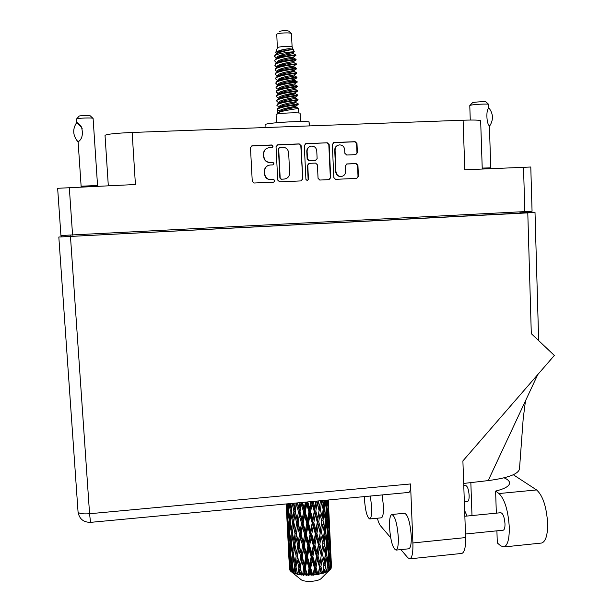 <?xml version="1.0" encoding="UTF-8"?>
<svg xmlns="http://www.w3.org/2000/svg" width="612" height="612" viewBox="0 0 612 612"><rect width="100%" height="100%" fill="white"/><g stroke="black" fill="none" stroke-linecap="round" stroke-linejoin="round"><path stroke-width="0.92" d="M338.291 145.143C335.965 145.931 334.772 147.591 334.718 150.116L335.705 171.895C336.072 174.672 337.61 176.241 340.326 176.585L341.435 176.493M336.08 171.819C336.439 174.611 337.985 176.18 340.7 176.524L341.075 176.516C343.959 176.095 345.474 174.389 345.627 171.398L345.382 165.852L347.08 163.932L356.123 163.549L357.936 165.301L358.418 176.478L356.727 178.383L335.537 179.339L333.831 177.579L332.316 144.44L334.022 142.52L355.121 141.686L356.98 143.453L357.385 152.732L355.702 154.645L346.683 155.02L344.816 153.252L344.655 149.619C344.189 146.52 342.429 144.945 339.385 144.899C336.638 145.434 335.208 147.132 335.085 150.009L335.705 171.895M307.247 180.624L308.448 179.278L307.775 165.255L309.496 163.335L315.57 163.075L317.421 164.842L318.049 178.291L319.755 180.05L328.996 179.637L330.702 177.725L329.172 144.562L327.29 142.787L305.878 143.644L304.294 145.557L305.923 179.393L307.247 180.624M307.239 180.624L308.448 179.278M61.682 235.551L61.751 236.584M302.741 178.979L301.127 145.687L299.222 143.904L277.764 144.753L276.035 146.689L277.726 180.104L279.638 181.879L301.02 180.907L302.741 178.979L300.813 145.801L298.916 144.019L277.007 144.952M269.318 147.706L271.927 147.591C273.426 146.605 273.35 145.733 271.697 144.99L252.022 145.786L250.476 147.706L252.251 181.251L253.919 183.019L273.587 182.147C275.148 181.305 275.148 180.441 273.602 179.561L270.282 179.66C267.069 179.163 265.241 177.273 264.805 173.992L264.659 171.207C264.828 167.589 266.679 165.523 270.198 165.011L272.707 164.903C274.306 163.97 274.26 163.106 272.592 162.302L270.007 162.41C266.48 162.172 264.445 160.268 263.91 156.695L263.764 153.903C263.887 150.491 265.577 148.441 268.852 147.737L269.318 147.706M57.658 188.297L135.42 184.518L132.146 132.467L463.1 120.22C474.124 119.86 479.976 120.051 480.657 120.778L482.248 169.004M463.1 120.22L464.806 169.784L530.788 167.007L532.058 211.224L60.932 235.521L57.643 188.282M108.316 185.727L105.027 135.374C106.526 134.181 115.561 133.209 132.146 132.467M526.052 211.653L526.083 212.502M267.161 148.219C264.736 149.343 263.52 151.271 263.512 154.002L263.764 153.903M272.891 164.88C274.015 163.756 273.824 162.922 272.325 162.387L269.747 162.494C266.22 162.256 264.193 160.359 263.657 156.794L263.512 154.002M268.599 165.309C265.845 166.303 264.445 168.3 264.407 171.276L264.659 171.207M273.64 182.147C274.88 181.144 274.773 180.303 273.334 179.614L270.022 179.721C266.809 179.217 264.988 177.335 264.552 174.06L264.407 171.276M272.126 147.553C273.12 146.39 272.891 145.58 271.43 145.113L251.379 146.016M301.089 180.9L302.427 179.041M279.906 147.278L278.697 148.632L280.174 177.954L281.375 179.194L284.144 179.079C287.648 178.559 289.484 176.501 289.652 172.898L288.665 152.885C288.137 149.297 286.095 147.393 282.545 147.171L279.906 147.278M279.355 147.431L278.697 148.632M284.878 178.995L281.092 179.255L279.891 178.016L278.414 148.739M305.319 143.805L327.29 142.787M329.011 179.637L330.342 177.778L328.812 144.677L326.938 142.902M308.968 163.435L307.453 165.339L308.127 179.339M316.756 150.85C316.274 147.721 314.492 146.146 311.401 146.115C308.655 146.666 307.216 148.372 307.102 151.248L307.476 158.975L309.366 160.742L315.41 160.489L317.123 158.569L316.756 150.85M310.2 146.406C307.958 147.247 306.819 148.9 306.78 151.348L307.102 151.248M315.616 160.466L309.029 160.834L307.155 159.066L306.78 151.348M356.697 178.383L358.02 176.539L357.53 165.385L355.717 163.626L346.606 164.024M355.824 154.637L356.98 152.839L356.582 143.568L354.723 141.8L333.379 142.673M504.074 477.819C507.677 479.387 509.521 481.116 509.597 482.998C509.444 486.112 504.785 488.812 495.613 491.076L498.994 493.54C504.716 499.231 508.151 510.462 509.291 527.23C509.429 538.942 507.646 545.522 503.951 546.952L500.685 545.827L497.304 542.928L496.906 530.826M513.3 474.736L536.586 489.944C542.821 495.552 546.508 506.69 547.648 523.359C547.717 535.01 545.728 541.566 541.666 543.028L540.993 543.096M364.347 496.607L364.408 498.78C365.333 510.921 367.123 517.653 369.778 518.953C371.232 518.157 371.851 514.172 371.637 506.996L370.359 496.041M381.215 517.844L381.444 517.821C382.974 517.01 383.632 513.032 383.426 505.864L382.125 494.932M389.53 527.337C390.609 541.023 392.782 548.612 396.063 550.104C397.769 549.232 398.519 544.963 398.305 537.313C397.188 523.451 395.008 515.847 391.772 514.501C390.051 515.426 389.301 519.703 389.53 527.337M408.571 548.819L408.877 548.788C410.66 547.908 411.455 543.647 411.264 536.013C410.132 522.174 407.875 514.593 404.494 513.261L392.062 514.47M464.852 516.26L500.754 512.718C502.995 513.338 504.41 517.041 504.999 523.826C505.045 527.59 504.464 529.709 503.263 530.183L503.064 530.206M463.774 485.721L465.663 485.546C467.484 486.096 468.647 489.393 469.144 495.422C469.205 498.956 468.716 500.937 467.683 501.366L467.53 501.381M495.613 491.076L496.332 513.154M377.382 518.211C378.338 521.891 379.363 524.392 380.45 525.716L390.663 537.657M78.038 511.724L58.821 237.035L527.789 212.884L531.3 333.67L554.357 355.45L462.894 460.92L465.61 537.581C465.778 547.013 464.546 552.292 461.915 553.416L409.933 558.832L407.921 557.838L400.883 549.607M409.933 558.832C412.159 557.746 413.146 552.452 412.901 542.951L410.53 483.954C410.652 488.988 410.117 491.811 408.908 492.415L408.709 492.438M461.915 553.416L461.471 553.462M58.836 237.02L520.376 213.106M527.789 212.884L534.222 212.349L520.368 212.8M525.463 400.868L523.183 418.845L519.481 469.029C518.226 474.162 507.792 478.018 488.185 480.596L463.689 483.442M488.185 480.596L537.749 374.605M467.063 516.038L464.653 510.622M470.842 482.608L471.99 515.556M76.791 122.622L77.02 122.637C78.152 122.836 79.644 124.297 81.48 127.005C83.309 134.105 82.253 139.016 78.313 141.732L77.648 141.448C72.79 135.298 72.453 129.033 76.63 122.652L76.576 118.957C76.5 118.101 92.963 117.558 93.085 118.399L93.1 118.445M78.129 142.007L81.121 186.216L97.545 185.49L93.1 118.437M76.63 118.896L79.155 116.135C79.116 115.553 90.056 115.194 90.163 115.767L93.039 118.361M77.923 141.747L78.321 141.724M75.383 138.205L78.129 142.045M76.63 122.652L81.633 127.418L82.176 128.604M291.343 33.507L288.665 31.059C285.575 30.371 282.43 30.508 279.24 31.487M292.131 47.162L291.419 33.576C290.769 32.329 277.565 32.926 276.762 34.249L277.358 47.851L275.706 52.548M274.444 56.312L274.536 56.021C275.836 53.397 294.066 51.454 294.318 51.844L292.123 47.116C292.062 45.892 278.292 46.451 277.435 47.713L277.358 47.835M300.5 121.581L300.102 113.365C300.653 112.149 277.504 113.136 276.089 114.383L276.372 122.752M291.587 121.78L285.261 122.086M274.451 56.128L275.607 54.468C278.781 51.798 291.863 49.771 292.949 49.212L289.101 48.669C282.645 49.381 278.215 50.612 275.813 52.364L276.548 53.848M281.918 51.362L280.678 51.094L281.979 51.339M293.393 102.166L295.665 102.51L298.235 103.879C298.755 104.139 280.357 106.113 277.534 108.615L277.098 109.334L277.335 114.008M298.235 103.879L298.151 104.507C297.027 104.836 278.299 107.108 277.228 109.517L279.646 110.826L279.692 111.774M293.768 106.595L295.871 106.932L298.449 108.316C298.977 108.615 280.487 110.619 277.741 113.075L277.228 109.517M295.887 55.447L295.596 54.904C293.852 54.843 278.475 56.633 275.331 59.288L274.666 60.94L276.027 62.24M289.162 57.742L293.63 58.079L293.5 57.008L295.864 55.447C295.565 55.187 275.874 57.444 274.765 60.496L274.666 60.94M293.576 58.048L296.078 59.356C296.575 59.165 279.003 60.894 275.53 63.786L274.887 65.4L276.211 66.67M296.078 59.356L296.07 59.922C295.695 59.716 276.096 61.98 274.987 64.971L274.887 65.4M296.07 59.922L293.706 61.483L293.844 62.546L296.292 63.824C296.789 63.679 279.141 65.43 275.729 68.292L275.117 69.867L276.402 71.099M296.292 63.824L296.285 64.39C295.833 64.245 276.318 66.509 275.216 69.439L275.117 69.867M290.065 66.654L293.997 66.968L296.506 68.292C297.011 68.184 279.271 69.967 275.928 72.782L275.339 74.327L276.593 75.528M296.506 68.292L296.491 68.858C295.963 68.766 276.532 71.038 275.438 73.907L275.339 74.327M290.516 71.099L294.211 71.42L296.728 72.751C297.233 72.69 279.409 74.496 276.127 77.28L275.561 78.787L276.785 79.95M296.728 72.751L296.705 73.325C296.093 73.287 276.754 75.559 275.66 78.367L275.561 78.787M296.705 73.325L294.334 74.901L294.418 75.873L296.942 77.204C297.447 77.189 279.546 79.025 276.326 81.763L275.79 83.24L276.976 84.364M296.942 77.204L296.912 77.785C296.231 77.808 276.976 80.08 275.89 82.834L275.79 83.24M291.388 79.988L294.632 80.325L297.157 81.664C297.669 81.687 279.684 83.546 276.532 86.254L276.012 87.684L277.167 88.778M297.157 81.664L297.118 82.245C296.361 82.322 277.198 84.594 276.111 87.287L276.012 87.684M294.93 84.816L297.371 86.108C297.883 86.185 279.822 88.067 276.731 90.729L276.234 92.137L279.103 93.766M297.371 86.108L297.325 86.705C296.491 86.828 277.42 89.1 276.333 91.739L276.234 92.137M297.325 86.705L294.961 88.281L295.152 89.291L297.593 90.561C298.105 90.675 279.952 92.58 276.93 95.204L276.456 96.574L277.55 97.606M297.593 90.561L297.531 91.157C296.629 91.333 277.641 93.613 276.563 96.191L276.456 96.574M292.628 93.307L295.252 93.644L297.807 95.005C298.319 95.166 280.089 97.094 277.137 99.68L276.685 101.018L277.741 102.013M297.807 95.005L297.746 95.61C296.759 95.839 277.856 98.111 276.785 100.636L276.685 101.018M295.581 98.142L298.021 99.442C298.541 99.657 280.22 101.607 277.335 104.147L276.907 105.455L279.546 107.276M298.021 99.442L297.945 100.062C296.897 100.337 278.077 102.617 277.007 105.08L276.907 105.455M276.884 57.658L277.519 57.842M274.536 56.021L275.836 57.811M282.553 63.732L285.827 64.053M277.343 66.54L278.062 66.746L276.356 67.878M277.573 70.977L278.33 71.191M278.032 79.843L278.873 80.073M289.92 81.396L297.004 81.633M278.728 93.123L279.692 93.361M287.189 94.378L291.419 94.661M285.483 94.776L289.277 95.082M279.432 106.366L280.541 106.626M288.627 107.628L292.857 107.903M279.386 106.901L279.913 107.031L278.077 108.255M286.821 108.018L290.754 108.324M286.355 503.944L286.362 504.602L286.309 503.944M286.156 503.959L286.691 514.967L286.118 503.967M286.684 505.634L286.362 504.602M286.73 515.09L287.082 521.715M287.043 503.875L287.701 509.207L287.51 516.398L286.691 503.913M287.946 503.791L287.839 505.917L287.556 503.829M288.459 508.021L287.839 505.917M287.701 509.207L288.382 509.245M286.906 518.662L286.722 511.533L287.472 519.657L287.502 526.794L286.906 518.662M286.906 510.592L286.722 511.533M287.472 519.657L287.946 519.71M287.992 518.004L287.51 516.398M287.127 523.574L287.824 537.076L287.127 523.574M287.824 527.819L287.502 526.794M287.862 537.191L288.214 543.777M287.938 520.093L288.198 512.879L289.392 520.98L288.979 528.21L287.938 520.093M289.071 503.691L290.241 510.37L289.629 517.676L288.367 509.597L288.734 503.722M290.93 503.515L290.562 507.027L289.927 503.607M291.343 510.041L290.562 507.027M290.241 510.37L291.312 510.354M290.34 520.246L289.629 517.676M288.55 510.836L288.198 512.879M289.392 520.98L290.272 520.996M287.824 530.474L287.87 523.352L288.841 531.461L288.65 538.606L287.824 530.474M288.145 521.837L287.87 523.352M288.841 531.461L289.53 531.507M289.598 530.306L288.979 528.21M288.038 540.771L287.854 533.695L288.612 541.834L288.635 548.888L288.038 540.771M288.038 532.761L287.854 533.695M288.612 541.834L289.086 541.888M289.132 540.212L288.65 538.606M288.26 545.613L288.956 559.085L288.26 545.613M288.956 549.92L288.635 548.888M288.986 559.207L289.338 565.756M289.507 531.874L289.981 524.652L291.381 532.715L290.769 539.975L289.507 531.874M290.249 521.347L290.922 514.026L292.513 522.067L291.702 529.411L290.249 521.347M292.161 503.401L293.898 511.272L292.918 518.701L291.274 510.683L292.115 503.401M295.076 503.125L294.372 507.876L293.324 503.286M293.898 511.272L295.076 511.173L293.668 504.831M295.229 511.494L296.399 503.936L298.434 511.854L297.18 519.42L294.372 507.876M292.513 522.067L293.699 522.005L292.918 518.701M291.335 511.005L290.922 514.026M292.482 532.409L291.702 529.411M290.379 522.112L289.981 524.652M291.381 532.715L292.452 532.7M289.071 542.301L289.338 535.14L290.532 543.249L290.119 550.402L289.071 542.301M289.69 533.106L289.338 535.14M290.532 543.249L291.411 543.272M291.48 542.538L290.769 539.975M288.956 552.582L289.002 545.522L289.981 553.638L289.782 560.722L288.956 552.582M289.285 544.022L289.002 545.522M289.981 553.638L290.662 553.684M290.738 552.506L290.119 550.402M289.17 562.772L288.986 555.78L289.744 563.912L289.751 570.07L289.17 562.772M289.17 554.855L288.986 555.78M289.744 563.912L290.218 563.973M290.272 562.321L289.782 560.722M289.461 568.892L289.384 567.584M291.381 543.647L292.062 536.372L293.645 544.42L292.842 551.695L291.381 543.647M292.414 533.06L293.27 525.708L295.03 533.695L294.051 541.084L292.414 533.06M293.706 522.342L294.732 514.891L296.636 522.847L295.512 530.329L293.699 522.005L293.27 525.708M300.033 502.659L299.031 508.388L297.577 502.888M298.434 511.854L299.543 511.67L297.325 502.911M299.987 511.961L301.372 504.265L303.567 512.06L302.144 519.779L299.031 508.388M296.468 502.995L296.399 503.936M296.636 522.847L297.792 522.702L295.076 511.173L294.732 514.891M298.098 523.015L299.383 515.419L301.509 523.268L300.155 530.902L297.18 519.42M295.03 533.695L296.208 533.595L294.885 527.613M296.361 533.939L297.531 526.45L299.566 534.33L298.312 541.872L295.512 530.329M293.645 544.42L294.831 544.359L294.051 541.084M292.475 533.366L292.062 536.372M290.639 554.082L291.121 546.921L292.513 554.985L291.901 562.183L290.639 554.082M291.511 544.397L291.121 546.921M292.513 554.985L293.584 554.977M293.622 554.686L292.842 551.695M290.203 564.402L290.471 557.325L291.664 565.419L291.289 571.669L290.203 564.402M290.822 555.298L290.471 557.325M291.664 565.419L292.551 565.45M292.613 564.738L291.901 562.183M290.516 571.042L290.134 567.599L290.516 571.042M290.532 571.057L291.113 571.539M290.409 566.1L290.134 567.599M293.546 555.352L294.41 548.054L296.162 556.04L295.183 563.377L293.546 555.352M294.839 544.726L295.864 537.321L297.769 545.269L296.644 552.69L294.831 544.359L294.41 548.054M305.426 502.146L304.225 508.534L302.489 502.429M291.289 571.669L292.368 572.503L292.253 569.091L292.827 572.526L294.142 573.406L292.513 565.848L293.194 558.649L294.777 566.674L294.066 573.039L295.16 573.788L295.535 570.308L296.269 573.712L297.639 574.484L295.971 567.003L296.996 559.666L298.893 567.592L297.899 574.087L298.947 574.752L299.283 574.331L299.788 571.18L300.637 574.53L301.976 575.196L300.347 567.798L301.632 560.301L303.759 568.104L302.565 574.737L303.498 575.334L304.141 574.852L304.738 571.631L305.663 574.92L306.872 575.487L307.308 574.951L305.373 568.173L306.811 560.516L309.037 568.173L307.752 574.951L308.517 575.494L309.427 574.928L310.047 571.631L310.995 574.859L312.013 575.349L312.678 574.752L310.72 568.104L312.189 560.294L314.392 567.798L313.122 574.714L313.658 575.211L314.775 574.546L315.387 571.187L316.305 574.354L317.054 574.775L317.896 574.102L316.022 567.592L317.399 559.643L319.464 567.003L318.309 574.033L318.6 574.507L319.839 573.735L320.382 570.323L321.667 573.819L322.623 573.062L320.94 566.681L322.111 558.618L323.924 565.84L323.006 573.436L324.291 572.557L324.712 569.106L325.546 572.534L326.556 571.692L325.148 565.419L326.012 557.28L327.481 564.394L326.594 572.067L327.833 571.08L328.101 567.607L328.445 571.011L329.44 570.086L328.369 563.897L328.851 555.727L329.914 562.757L329.623 569.948L329.134 570.491L330.25 569.412L330.342 565.932L330.717 568.9L330.25 569.412M291.71 572.029L301.272 579.824C305.036 582.387 318.102 581.584 321.07 578.608L329.508 570.132M331.482 567.148L331.299 564.188L331.482 567.148M331.176 568.211L330.411 562.221L330.465 554.051L331.176 568.211M330.702 568.785L331.1 568.357M328.659 570.606L327.833 571.08M325.431 572.151L324.291 572.557M321.224 573.429L319.839 573.735M318.309 574.033L317.896 574.102M316.305 574.354L314.775 574.546M313.122 574.714L312.678 574.752M310.995 574.859L309.427 574.928M307.752 574.951L307.308 574.951M305.663 574.92L304.141 574.852M302.565 574.737L302.152 574.699M300.637 574.53L299.283 574.331M296.269 573.712L295.16 573.398M292.827 572.526L292.031 572.121M303.567 512.06L304.524 511.816L301.961 502.475M305.243 512.053L306.711 504.219L308.961 511.892L307.484 519.741L305.243 512.053L304.524 511.816L304.225 508.534M301.395 502.529L301.372 504.265M301.509 523.268L302.55 523.046L299.543 511.67L299.383 515.419M303.139 523.321L304.577 515.579L306.811 523.298L305.35 531.078L303.139 523.321L302.55 523.046L302.144 519.779M299.566 534.33L300.668 534.146L297.792 522.702L297.531 526.45M301.119 534.452L302.496 526.817L304.692 534.574L303.269 542.263L300.155 530.902M297.769 545.269L298.916 545.116L296.208 533.595L295.864 537.321M299.222 545.46L300.507 537.902L302.634 545.736L301.288 553.309L298.312 541.872M296.162 556.04L297.34 555.933L296.093 550.303M297.493 556.3L298.664 548.857L300.691 556.736L299.436 564.226L296.644 552.69M293.607 555.65L293.194 558.649M294.777 566.674L295.963 566.613L295.183 563.377M292.643 566.582L292.253 569.091M310.85 501.641L309.626 508.304L307.76 501.932M308.961 511.892L309.703 511.601L306.987 502.001M310.636 511.762L312.082 503.806L314.247 511.349L312.839 519.32L310.636 511.762L309.703 511.601L309.626 508.304M306.62 502.039L306.711 504.219M306.811 523.298L307.668 523.015L304.524 511.816L304.577 515.579M308.502 523.222L309.97 515.35L312.189 522.931L310.735 530.849L308.502 523.222L307.668 523.015L307.484 519.741M304.692 534.574L305.64 534.322L302.55 523.046L302.496 526.817M306.36 534.567L307.828 526.787L310.07 534.414L308.593 542.247L306.36 534.567L305.64 534.322L305.35 531.078M302.634 545.736L303.674 545.506L300.668 534.146L300.507 537.902M304.256 545.797L305.694 538.086L307.928 545.789L306.467 553.516L304.256 545.797L303.674 545.506L303.269 542.263M300.691 556.736L301.793 556.538L298.916 545.116L298.664 548.857M302.244 556.866L303.621 549.27L305.809 557.012L304.386 564.662L301.288 553.309M298.893 567.592L300.041 567.439L297.34 555.933L296.996 559.666M300.347 567.798L299.436 564.226M297.639 574.484L297.287 572.878M295.971 567.003L295.535 570.308M315.953 501.159L314.866 507.715L313.084 501.427M314.247 511.349L314.729 511.028L312.112 501.519M315.823 511.112L317.115 503.049L319.082 510.477L317.865 518.54L315.823 511.112L314.729 511.028L314.866 507.715M311.852 501.542L312.082 503.806M312.189 522.931L312.808 522.61L309.703 511.601L309.97 515.35M313.826 522.747L315.211 514.746L317.291 522.204L315.968 530.229L313.826 522.747L312.808 522.61L312.839 519.32M310.07 534.414L310.812 534.1L307.668 523.015L307.828 526.787M311.745 534.284L313.183 526.366L315.348 533.855L313.941 541.819L311.745 534.284L310.812 534.1L310.735 530.849M307.928 545.789L308.785 545.491L305.64 534.322L305.694 538.086M309.611 545.72L311.08 537.864L313.298 545.422L311.845 553.294L309.611 545.72L308.785 545.491L308.593 542.247M305.809 557.012L306.757 556.736L303.674 545.506L303.621 549.27M307.476 557.012L308.945 549.255L311.179 556.859L309.703 564.662L307.476 557.012L306.757 556.736L306.467 553.516M303.759 568.104L304.791 567.86L301.793 556.538L301.632 560.301M305.373 568.173L304.791 567.86L304.386 564.662M301.976 575.196L300.041 567.439L299.788 571.18M320.42 500.738L319.602 506.797L318.095 500.96M319.082 510.477L316.978 501.06M320.451 510.14L321.484 502.008L323.151 509.329L322.226 517.461L320.451 510.14L319.273 510.14L319.602 506.797M316.802 501.083L317.115 503.049M317.291 522.204L317.628 521.86L314.729 511.028L315.211 514.746M318.768 521.906L319.946 513.82L321.767 521.156L320.688 529.265L318.768 521.906L317.628 521.86L317.865 518.54M315.348 533.855L315.83 533.503L312.808 522.61L313.183 526.366M316.917 533.603L318.209 525.57L320.168 532.93L318.959 541L316.917 533.603L315.83 533.503L315.968 530.229M313.298 545.422L313.91 545.078L310.812 534.1L311.08 537.864M314.928 545.223L316.305 537.237L318.378 544.657L317.062 552.651L314.928 545.223L313.91 545.078L313.941 541.819M311.179 556.859L311.913 556.522L308.785 545.491L308.945 549.255M312.847 556.721L314.285 548.826L316.442 556.277L315.042 564.218L312.847 556.721L311.913 556.522L311.845 553.294M309.037 568.173L309.886 567.86L306.757 556.736L306.811 560.516M310.72 568.104L309.886 567.86L309.703 564.662M306.872 575.487L304.791 567.86L304.738 571.631M324.023 500.402L323.526 505.619L322.425 500.547M322.562 506.713L321.246 500.662M323.052 508.893L323.526 505.619M321.201 500.67L321.484 502.008M321.767 521.156L319.946 513.82M322.998 520.774L323.863 512.619L325.347 519.856L324.605 528.026L322.998 520.774L321.813 520.812L322.226 517.461M320.168 532.93L317.628 521.86L318.209 525.57M321.53 532.578L322.562 524.469L324.222 531.713L323.304 539.861L321.53 532.578L320.359 532.578L320.688 529.265M318.378 544.657L318.714 544.29L315.83 533.503L316.305 537.237M319.854 544.343L321.032 536.257L322.853 543.548L321.774 551.642L319.854 544.343L318.714 544.29L318.959 541M316.442 556.277L316.917 555.91L313.91 545.078L314.285 548.826M318.01 556.01L319.296 547.992L321.254 555.313L320.045 563.369L318.01 556.01L316.917 555.91L317.062 552.651M314.392 567.798L315.004 567.439L311.913 556.522L312.189 560.294M316.022 567.592L315.004 567.439L315.042 564.218M312.013 575.349L309.886 567.86L310.047 571.631M324.222 508.924L324.903 500.746L326.188 507.983L325.645 516.146L324.222 508.924L323.075 509M326.578 500.157L326.395 504.265L325.729 500.241M325.966 506.644L326.395 504.265M324.796 500.325L324.903 500.746M325.171 518.976L325.645 516.146M323.136 509.452L323.863 512.619M323.717 529.457L322.562 524.469M324.123 531.27L324.605 528.026M322.853 543.548L321.032 536.257M324.069 543.142L324.941 534.995L326.418 542.178L325.676 550.326L324.069 543.142L322.891 543.181L323.304 539.861M321.254 555.313L318.714 544.29L319.296 547.992M322.608 554.939L323.641 546.837L325.293 554.028L324.383 562.168L322.608 554.939L321.438 554.931L321.774 551.642M319.464 567.003L319.801 566.62L316.917 555.91L317.399 559.643M320.94 566.681L319.801 566.62L320.045 563.369M317.054 574.775L315.004 567.439L315.387 571.187M325.293 531.285L325.974 523.13L327.259 530.283L326.709 538.461L325.293 531.285L324.146 531.369M326.242 519.412L326.724 511.242L327.795 518.402L327.458 526.58L326.242 519.412L325.278 519.519M327.267 500.096L328.024 506.529L327.902 514.684L326.9 507.532L327.152 500.103M328.009 500.027L328.024 502.819L327.741 500.05M327.757 504.15L328.024 502.819M326.9 507.532L326.135 507.639M327.535 516.566L327.902 514.684M326.127 509.023L326.724 511.242M327.03 528.944L327.458 526.58M325.301 520.429L325.974 523.13M326.242 541.283L326.709 538.461M324.215 531.828L324.941 534.995M324.857 552.062L323.641 546.837M325.194 553.569L325.676 550.326M323.924 565.84L322.111 558.618M325.148 565.419L323.962 565.457L324.383 562.168M321.667 573.819L319.801 566.62L320.382 570.323M326.364 553.577L327.045 545.414L328.315 552.514L327.772 560.691L326.364 553.577L325.217 553.653M327.305 541.704L327.787 533.519L328.858 540.625L328.522 548.796L327.305 541.704L326.341 541.811M327.963 529.808L328.231 521.638L329.08 528.73L328.958 536.908L327.963 529.808L327.198 529.923M328.307 517.928L328.353 509.758L329.08 525.035L328.307 517.928L327.749 518.035M328.277 499.996L328.873 513.177L328.208 500.004M328.728 513.866L328.873 513.177M328.009 508.587L328.353 509.758M328.812 526.358L329.08 525.035M327.741 519.925L328.231 521.638M328.598 538.789L328.958 536.908M327.198 531.308L327.787 533.519M328.086 551.16L328.522 548.796M326.372 542.729L327.045 545.414M327.305 563.499L327.772 560.691M325.286 554.128L326.012 557.28M325.546 572.534L324.712 569.106M329.019 552.009L329.287 543.831L330.128 550.861L330.013 559.047L329.019 552.009L328.254 552.123M329.363 540.121L329.409 531.943L330.136 547.151L329.363 540.121L328.805 540.235M329.378 528.24L329.202 520.101L329.929 535.301L329.034 528.324M329.355 522.495L328.759 509.926M329.026 519.519L329.202 520.101M329.784 535.99L329.929 535.301M329.065 530.772L329.409 531.943M329.86 548.482L330.136 547.151M328.805 542.133L329.287 543.831M329.646 560.921L330.013 559.047M328.262 553.523L328.851 555.727M328.369 563.897L327.405 564.012M327.435 564.93L328.101 567.607M330.434 550.341L330.258 542.194L330.977 557.341L330.082 550.433M330.404 544.535L329.807 532.027M330.082 541.62L330.258 542.194M330.832 558.029L330.977 557.341M330.12 552.888L330.465 554.051M330.411 562.221L329.853 562.336M329.86 564.241L330.342 565.932M331.444 566.505L330.855 554.044M331.123 563.621L331.299 564.188M295.596 54.904L293.416 53.604C293.791 53.718 280.824 55.225 277.68 57.735L275.974 58.859M289.101 48.669C282.14 49.687 277.993 51.224 276.662 53.282L276.792 53.68M280.151 55.355L282.27 55.83M293.5 57.008C292.559 57.146 276.44 59.555 277.114 62.225L277.137 62.73M280.77 64.291L282.989 64.75M293.997 66.968L293.921 65.958C292.857 66.18 276.892 68.582 277.557 71.153L277.733 71.596M294.334 74.901C293.163 75.207 277.343 77.594 278.009 80.065L278.2 80.524M277.312 90.346L279.087 89.161C281.933 86.835 295.328 85.183 294.93 84.839L294.755 83.829C293.469 84.219 277.794 86.59 278.452 88.969L278.483 89.566M295.313 92.619L295.168 92.741C293.768 93.215 278.246 95.571 278.896 97.859L278.934 98.486M295.734 101.538L295.581 101.646C294.074 102.204 278.697 104.537 279.347 106.733L279.615 107.23M284.075 108.729L286.829 109.15M292.949 49.212C291.519 49.411 280.296 50.957 277.473 53.229L276.349 53.978M278.659 55.983L280.227 56.472M293.63 58.079C294.012 58.224 280.985 59.746 277.879 62.24L276.165 63.373M279.202 64.918L280.854 65.4M294.066 67.014C294.456 67.221 281.306 68.789 278.284 71.229L276.548 72.377M294.502 75.934C294.892 76.209 281.619 77.823 278.69 80.203L276.93 81.373M280.885 91.632L282.798 92.106M295.252 93.644L295.367 93.735C295.772 94.149 282.247 95.839 279.493 98.111L277.695 99.312M295.665 102.51L295.803 102.609C296.208 103.099 282.56 104.828 279.898 107.039M293.416 53.604L293.286 52.525C292.406 52.617 276.219 55.034 276.892 57.758L277.029 58.171M293.706 61.483C292.704 61.667 276.67 64.069 277.335 66.693L277.496 67.121M294.211 71.42L294.127 70.434C293.01 70.694 277.121 73.088 277.787 75.613L277.81 76.163L276.089 75.261M281.734 77.655L284.098 78.106M294.632 80.325L294.548 79.361C293.316 79.713 277.573 82.092 278.231 84.517L278.437 84.992M294.961 88.281C293.615 88.725 278.024 91.081 278.674 93.414L278.904 93.896M277.886 103.78L279.699 102.571C282.4 100.33 295.986 98.624 295.581 98.172L295.374 97.193C293.921 97.713 278.475 100.054 279.118 102.296L279.378 102.793M292.643 105.394L295.787 106.09C294.38 106.679 280.449 108.729 279.646 110.826M278.383 51.515L279.921 52.005M293.844 62.546C294.234 62.722 281.145 64.275 278.077 66.731M279.477 69.378L281.168 69.86M294.28 71.474C294.67 71.719 281.459 73.31 278.483 75.72L276.739 76.875M280.036 78.29L281.811 78.772M294.716 80.386C295.114 80.7 281.772 82.329 278.888 84.686L277.121 85.864M292.222 88.87L295.045 89.207M295.152 89.291C295.55 89.666 282.086 91.341 279.294 93.636L278.781 94.24M281.757 104.943L283.815 105.409M295.871 106.932L296.017 107.046C296.422 107.567 282.713 109.311 280.105 111.499L279.699 111.935M323.006 573.436L323.847 566.482M318.6 574.507L322.815 543.861M313.658 575.211L318.714 544.29L321.813 520.812M308.517 575.494L315.83 533.503L320.451 500.738M303.498 575.334L316.266 501.129M298.947 574.752L311.439 501.58M295.497 570.629L298.916 545.116L306.26 502.069M294.403 548.107L301.066 502.559M293.309 525.433L296.231 503.01M309.573 125.904L309.037 121.811C299.299 120.839 266.84 122.882 265.126 124.55L265.05 127.548M304.439 126.095L279.34 127.021M300.699 126.233L283.111 126.883M470.268 120.044L469.779 105.601L470.253 105.325C472.931 104.384 488.69 103.573 488.697 104.384L488.835 108.217C485.928 109.058 486.41 124.098 489.401 125.774L490.755 167.856L482.218 168.086M469.848 105.501L472.617 102.655C474.583 101.952 486.004 101.37 486.035 101.967L488.651 104.338M489.019 108.079C493.371 113.939 493.563 119.944 489.6 126.095L489.409 126.103M69.301 187.479L72.576 235.115M524.828 211.714L523.52 167.16M346.698 164.016L347.08 163.932M355.679 163.633L356.077 163.549M357.53 165.385L357.936 165.301M358.02 176.539L358.418 176.478M354.723 141.8L355.121 141.686M356.582 143.568L356.98 143.453M356.98 152.839L357.385 152.732M511.211 213.58L511.181 212.425M84.793 234.48L84.877 235.712M498.994 493.54L536.586 489.944M412.901 542.951L465.61 537.581M70.479 236.637L89.574 513.736L410.53 483.954M90.522 522.365L89.574 513.736C82.605 514.202 78.757 513.583 78.03 511.862C79.208 518.831 83.362 522.334 90.492 522.365L408.908 492.415M309.228 125.911L309.037 121.811M355.717 163.626L356.123 163.549M520.016 213.121L519.986 211.966M70.77 235.207L70.854 236.439M369.778 518.953L381.444 517.821M396.063 550.104L408.877 548.788M503.263 530.183L465.48 534.016M467.683 501.366L464.332 501.687M524.683 402.543L522.992 406.161M535.01 212.379L538.652 340.616M503.951 546.952L541.666 543.028M81.098 186.951L81.121 186.216M81.633 127.418L81.48 127.005M298.449 108.316L298.679 112.968M297.799 577.024L291.136 571.562M328.46 503.37L328.636 506.981M329.516 525.494L329.684 529.089M328.965 513.896L329.187 518.593M330.564 547.526L330.732 551.129M330.013 535.99L330.235 540.664M331.061 557.991L331.283 562.635M275.499 61.965L277.052 62.784M296.285 64.39L293.921 65.958M275.89 70.831L277.557 71.711M276.287 79.682L278.055 80.623L278.009 80.065M297.118 82.245L294.755 83.829M276.685 88.526L278.475 89.482M297.531 91.157L295.168 92.741M277.083 97.354L278.927 98.333M297.945 100.062L295.581 101.646M276.662 53.282L276.685 53.757M277.557 71.153L277.588 71.688M295.313 92.641L295.367 93.735M295.749 101.531L295.803 102.609M279.347 106.733L279.378 107.391M294.318 51.844L293.286 52.525M275.301 57.528L276.8 58.316M275.691 66.402L277.305 67.251M296.491 68.858L294.127 70.434M296.912 77.785L294.548 79.361M276.486 84.104L278.253 85.045M276.884 92.94L278.804 93.965M297.746 95.61L295.374 97.193M277.282 101.768L279.302 102.839M298.151 104.507L295.787 106.09M276.892 57.758L276.915 58.239M277.335 66.693L277.366 67.213M278.231 84.517L278.261 85.106M278.674 93.414L278.72 94.263M279.118 102.296L279.156 102.938M295.963 105.968L296.017 107.046M279.294 93.636L277.504 94.829M280.105 111.499L278.269 112.723M323.763 567.156L323.649 568.005M322.616 545.376L322.731 544.573M321.583 522.625L321.69 521.875M490.862 168.621L490.755 167.856"/></g></svg>
